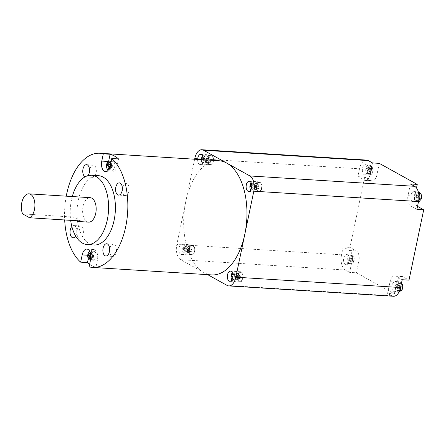 <?xml version="1.0" encoding="UTF-8"?>
<svg xmlns="http://www.w3.org/2000/svg" width="446" height="446" viewBox="0 0 446 446"><rect width="100%" height="100%" fill="white"/><g stroke="black" fill="none" stroke-linecap="round" stroke-linejoin="round"><path stroke-width="0.33" stroke-dasharray="2.23 1.67" d="M400.196 288.936L402.32 289.069L401.997 288.272L400.129 291.127L399.075 290.541L400.943 287.687L398.105 286.733L398.512 284.777L401.35 285.73L400.703 282.719L401.355 283.02L401.762 283.305L402.727 287.113L400.603 286.979L400.196 288.936L398.613 288.06L397.999 290.993L396.946 290.407L397.559 287.475L395.976 286.6L396.388 284.643L397.966 285.518L398.579 282.586L400.703 282.719M351.704 262.047L350.127 261.166L349.513 264.099L348.46 263.514L349.073 260.581L347.49 259.706L347.897 257.755L349.48 258.63L350.093 255.697L351.147 256.283L350.534 259.215L352.117 260.09L351.704 262.047L353.834 262.181L353.511 261.378L351.638 264.233L350.584 263.647L352.457 260.798L349.619 259.84L350.026 257.888L352.864 258.842L352.217 255.831L353.271 256.417L354.241 260.224L354.029 262.008C352.959 264.104 351.442 265.102 349.48 264.996A5.107 2.815 -86.4 0 0 352.546 260.726A5.107 2.815 -86.4 0 0 350.824 255.012A5.107 2.815 -86.4 0 0 350.121 254.8A5.107 2.815 -86.4 0 0 347.06 259.076A5.107 2.815 -86.4 0 0 348.783 264.785A5.107 2.815 -86.4 0 0 349.48 264.996L346.079 264.779A5.107 2.815 93.6 0 1 345.377 264.573A5.107 2.815 93.6 0 1 343.654 258.858A5.107 2.815 93.6 0 1 346.72 254.588A5.107 2.815 93.6 0 1 347.423 254.8A5.107 2.815 93.6 0 1 349.146 260.509A5.107 2.815 93.6 0 1 346.079 264.779M370.487 172.139L368.909 171.264L368.296 174.196L367.242 173.611L367.855 170.679L366.272 169.803L366.679 167.847L368.262 168.722L368.875 165.789L369.929 166.375L369.316 169.307L370.899 170.182L370.487 172.139L372.616 172.273L372.293 171.476L370.42 174.33L369.366 173.745L371.239 170.89L368.402 169.937L368.809 167.98L371.646 168.939L371 165.923L372.053 166.509L373.023 170.316L372.811 172.106C372.51 173.706 370.994 174.704 368.262 175.088A5.107 2.815 -86.4 0 0 371.328 170.818A5.107 2.815 -86.4 0 0 369.606 165.109A5.107 2.815 -86.4 0 0 368.903 164.897A5.107 2.815 -86.4 0 0 365.843 169.168A5.107 2.815 -86.4 0 0 367.565 174.877A5.107 2.815 -86.4 0 0 368.262 175.088L364.861 174.877A5.107 2.815 93.6 0 1 364.159 174.665A5.107 2.815 93.6 0 1 362.436 168.956A5.107 2.815 93.6 0 1 365.503 164.68A5.107 2.815 93.6 0 1 366.205 164.892A5.107 2.815 93.6 0 1 367.928 170.606A5.107 2.815 93.6 0 1 364.861 174.877M419.485 192.817L420.545 193.402L421.509 197.21L419.385 197.076L418.978 199.028L417.395 198.152L416.781 201.085L415.728 200.499L416.341 197.567L414.758 196.692L415.17 194.735L416.748 195.616L417.361 192.683L419.485 192.817L420.132 195.827L417.294 194.869L416.887 196.825L419.725 197.779L417.857 200.633L418.911 201.218L420.779 198.364L421.102 199.161L418.978 199.028M393.868 291.461A5.107 2.815 93.6 0 1 392.145 285.752A5.107 2.815 93.6 0 1 395.206 281.476A5.107 2.815 93.6 0 1 395.909 281.688A5.107 2.815 93.6 0 1 397.631 287.402A5.107 2.815 93.6 0 1 394.565 291.673A5.107 2.815 93.6 0 1 393.868 291.461M412.65 201.559A5.107 2.815 93.6 0 1 410.928 195.844A5.107 2.815 93.6 0 1 413.988 191.574A5.107 2.815 93.6 0 1 414.691 191.786A5.107 2.815 93.6 0 1 416.413 197.494A5.107 2.815 93.6 0 1 413.347 201.765A5.107 2.815 93.6 0 1 412.65 201.559M90.555 259.884A4.493 2.475 -86.4 0 0 92.684 255.669A4.493 2.475 -86.4 0 0 91.112 251.204A4.493 2.475 -86.4 0 0 90.493 251.014A4.493 2.475 -86.4 0 0 89.696 251.198M94.513 251.416A4.493 2.475 -86.4 0 0 93.9 251.232A4.493 2.475 -86.4 0 0 91.201 254.989A4.493 2.475 -86.4 0 0 92.718 260.018A4.493 2.475 -86.4 0 0 93.337 260.202A4.493 2.475 -86.4 0 0 96.029 256.444A4.493 2.475 -86.4 0 0 94.513 251.416M113.295 161.508A4.493 2.475 -86.4 0 0 112.682 161.324A4.493 2.475 -86.4 0 0 109.984 165.081A4.493 2.475 -86.4 0 0 111.5 170.11A4.493 2.475 -86.4 0 0 112.119 170.294A4.493 2.475 -86.4 0 0 114.812 166.536A4.493 2.475 -86.4 0 0 113.295 161.508M89.1 266.836L95.907 267.265L97.423 260.007A8.173 4.499 -86.4 0 0 94.842 249.855A8.173 4.499 -86.4 0 0 93.721 249.515A8.173 4.499 -86.4 0 0 88.994 255.329L88.302 258.635M75.63 235.995A6.127 3.373 -86.4 0 0 74.655 225.81A6.127 3.373 -86.4 0 0 73.813 225.553A6.127 3.373 -86.4 0 0 71.851 226.496M79.009 237.963A6.127 3.373 -86.4 0 0 79.851 238.214A6.127 3.373 -86.4 0 0 83.525 233.091A6.127 3.373 -86.4 0 0 81.462 226.233A6.127 3.373 -86.4 0 0 80.62 225.983A6.127 3.373 -86.4 0 0 76.941 231.112A6.127 3.373 -86.4 0 0 79.009 237.963M85.18 176.778A6.127 3.373 -86.4 0 0 85.76 176.906A6.127 3.373 -86.4 0 0 88.013 175.624M91.725 177.084A6.127 3.373 -86.4 0 0 92.567 177.335A6.127 3.373 -86.4 0 0 96.247 172.212A6.127 3.373 -86.4 0 0 94.178 165.355A6.127 3.373 -86.4 0 0 93.337 165.104A6.127 3.373 -86.4 0 0 89.663 170.227A6.127 3.373 -86.4 0 0 91.725 177.084M124.557 195.292A6.127 3.373 -86.4 0 0 125.398 195.543A6.127 3.373 -86.4 0 0 129.072 190.414A6.127 3.373 -86.4 0 0 127.004 183.562A6.127 3.373 -86.4 0 0 126.168 183.312A6.127 3.373 -86.4 0 0 122.488 188.435A6.127 3.373 -86.4 0 0 124.557 195.292M111.84 256.171A6.127 3.373 -86.4 0 0 112.676 256.422A6.127 3.373 -86.4 0 0 116.356 251.299A6.127 3.373 -86.4 0 0 114.287 244.441A6.127 3.373 -86.4 0 0 113.446 244.191A6.127 3.373 -86.4 0 0 109.772 249.314A6.127 3.373 -86.4 0 0 111.84 256.171M201.391 159.635A4.493 2.475 -86.4 0 0 202.975 163.938A4.493 2.475 -86.4 0 0 203.588 164.128A4.493 2.475 -86.4 0 0 206.286 160.365A4.493 2.475 -86.4 0 0 204.77 155.342A4.493 2.475 -86.4 0 0 204.151 155.158A4.493 2.475 -86.4 0 0 202.657 155.905M211.577 155.771A4.493 2.475 -86.4 0 0 210.958 155.582A4.493 2.475 -86.4 0 0 208.26 159.345A4.493 2.475 -86.4 0 0 209.776 164.368A4.493 2.475 -86.4 0 0 210.395 164.552A4.493 2.475 -86.4 0 0 213.093 160.794A4.493 2.475 -86.4 0 0 211.577 155.771M250.68 190.08A4.493 2.475 -86.4 0 0 251.449 190.827A4.493 2.475 -86.4 0 0 252.068 191.011A4.493 2.475 -86.4 0 0 254.766 187.253A4.493 2.475 -86.4 0 0 253.25 182.23A4.493 2.475 -86.4 0 0 252.631 182.04A4.493 2.475 -86.4 0 0 251.137 182.793M260.057 182.654A4.493 2.475 -86.4 0 0 259.438 182.47A4.493 2.475 -86.4 0 0 256.74 186.227A4.493 2.475 -86.4 0 0 258.256 191.256A4.493 2.475 -86.4 0 0 258.875 191.44A4.493 2.475 -86.4 0 0 261.573 187.682A4.493 2.475 -86.4 0 0 260.057 182.654M231.898 279.988A4.493 2.475 -86.4 0 0 232.667 280.735A4.493 2.475 -86.4 0 0 233.286 280.919A4.493 2.475 -86.4 0 0 235.984 277.161A4.493 2.475 -86.4 0 0 234.468 272.132A4.493 2.475 -86.4 0 0 233.849 271.949A4.493 2.475 -86.4 0 0 232.355 272.696M241.275 272.562A4.493 2.475 -86.4 0 0 240.656 272.378A4.493 2.475 -86.4 0 0 237.958 276.135A4.493 2.475 -86.4 0 0 239.474 281.158A4.493 2.475 -86.4 0 0 240.093 281.348A4.493 2.475 -86.4 0 0 242.791 277.585A4.493 2.475 -86.4 0 0 241.275 272.562M185.988 245.244A4.493 2.475 -86.4 0 0 185.369 245.06A4.493 2.475 -86.4 0 0 182.676 248.818A4.493 2.475 -86.4 0 0 184.187 253.846A4.493 2.475 -86.4 0 0 184.806 254.03A4.493 2.475 -86.4 0 0 187.504 250.273A4.493 2.475 -86.4 0 0 185.988 245.244M192.795 245.674A4.493 2.475 -86.4 0 0 192.176 245.49A4.493 2.475 -86.4 0 0 189.478 249.247A4.493 2.475 -86.4 0 0 190.994 254.276A4.493 2.475 -86.4 0 0 191.613 254.46A4.493 2.475 -86.4 0 0 194.311 250.702A4.493 2.475 -86.4 0 0 192.795 245.674M197.65 159.4A5.107 2.815 -86.4 0 0 199.446 164.312A5.107 2.815 -86.4 0 0 200.148 164.524A5.107 2.815 -86.4 0 0 203.264 159.752L207.05 159.986L208.243 160.649L207.836 162.6L208.89 163.186L209.297 161.229L210.495 161.892L210.902 159.941L209.704 159.278L210.116 157.321L209.062 156.736L208.65 158.692L207.457 158.029L202.35 157.706M209.653 164.953A5.107 2.815 -86.4 0 0 210.356 165.165A5.107 2.815 -86.4 0 0 213.422 160.895A5.107 2.815 -86.4 0 0 211.699 155.18A5.107 2.815 -86.4 0 0 210.997 154.974A5.107 2.815 -86.4 0 0 207.931 159.244A5.107 2.815 -86.4 0 0 209.653 164.953M180.663 254.22A5.107 2.815 -86.4 0 0 181.366 254.432A5.107 2.815 -86.4 0 0 184.427 250.156A5.107 2.815 -86.4 0 0 182.704 244.447A5.107 2.815 -86.4 0 0 182.007 244.235A5.107 2.815 -86.4 0 0 178.941 248.506A5.107 2.815 -86.4 0 0 180.663 254.22M190.871 254.861A5.107 2.815 -86.4 0 0 191.574 255.073A5.107 2.815 -86.4 0 0 194.64 250.797A5.107 2.815 -86.4 0 0 192.917 245.088A5.107 2.815 -86.4 0 0 192.215 244.876A5.107 2.815 -86.4 0 0 189.149 249.147A5.107 2.815 -86.4 0 0 190.871 254.861M258.134 191.841A5.107 2.815 -86.4 0 0 258.836 192.053A5.107 2.815 -86.4 0 0 261.902 187.783A5.107 2.815 -86.4 0 0 260.18 182.068A5.107 2.815 -86.4 0 0 259.477 181.856A5.107 2.815 -86.4 0 0 256.411 186.127A5.107 2.815 -86.4 0 0 258.134 191.841M239.351 281.749A5.107 2.815 -86.4 0 0 240.054 281.956A5.107 2.815 -86.4 0 0 243.12 277.685A5.107 2.815 -86.4 0 0 241.398 271.976A5.107 2.815 -86.4 0 0 240.695 271.765A5.107 2.815 -86.4 0 0 237.629 276.035A5.107 2.815 -86.4 0 0 239.351 281.749M88.626 222.141A12.259 6.751 93.6 0 1 86.942 221.634A12.259 6.751 93.6 0 1 82.811 207.925A12.259 6.751 93.6 0 1 90.164 197.673M76.277 220.703A12.259 6.751 93.6 0 1 73.646 217.102L22.601 213.89M72.302 196.552A34.727 19.128 -86.4 0 0 70.674 220.352M98.382 175.674A34.727 19.128 -86.4 0 0 77.543 204.72A34.727 19.128 -86.4 0 0 89.261 243.561A34.727 19.128 -86.4 0 0 94.022 244.993M218.902 160.738A57.199 31.504 -86.4 0 0 185.804 201.458A57.199 31.504 -86.4 0 0 203.883 272.551A57.199 31.504 -86.4 0 0 211.727 274.909M89.635 264.277A57.199 31.504 -86.4 0 0 91.575 265.487A57.199 31.504 -86.4 0 0 95.907 267.265M66.259 196.173A57.199 31.504 -86.4 0 0 64.681 219.973M349.631 272.383L345.416 270.042A12.259 6.751 93.6 0 1 341.541 254.811L343.175 246.989L349.497 250.501A8.173 4.499 93.6 0 1 352.084 260.654L349.631 272.383L356.438 272.807L394.381 293.853L387.574 293.423L391.789 295.759A12.259 6.751 -86.4 0 0 393.467 296.267M366.601 160.086A12.259 6.751 -86.4 0 0 359.509 168.811L357.876 176.633L364.683 177.056L349.982 247.418L356.304 250.925A8.173 4.499 93.6 0 1 358.885 261.083L356.438 272.807M194.634 159.211L176.822 244.453A12.259 6.751 -86.4 0 0 180.697 259.689L207.68 274.652M343.175 246.989L349.982 247.418M379.301 163.359L376.853 175.088A8.173 4.499 93.6 0 1 372.126 180.903A8.173 4.499 93.6 0 1 371.005 180.563L364.683 177.056M417.517 206.364L417.378 206.286A8.173 4.499 93.6 0 1 414.797 196.129L416.497 187.978M394.381 293.853L396.828 282.123A8.173 4.499 93.6 0 1 401.556 276.308A8.173 4.499 93.6 0 1 402.677 276.643L408.999 280.149M80.637 220.976L73.646 217.102M184.767 248.277L183.568 247.614L183.161 249.57L184.354 250.228L183.947 252.185L185.001 252.77L185.413 250.814L186.606 251.477L187.013 249.526L185.82 248.862L186.227 246.906L185.174 246.32L184.767 248.277L189.868 248.595L188.675 247.937L183.568 247.614M232.489 278.772L233.481 279.659L233.894 277.702L235.087 278.365L235.494 276.409L234.301 275.745L234.708 273.794L233.654 273.208L233.247 275.165L232.951 275.004M251.271 188.87L252.263 189.751L252.676 187.799L253.869 188.457L254.276 186.506L253.083 185.843L253.49 183.886L252.436 183.306L252.029 185.257L251.734 185.096M201.96 159.674L203.136 160.326L202.729 162.283L203.783 162.862L204.196 160.911L205.389 161.575L205.796 159.618L204.602 158.954L205.009 157.003L203.956 156.418L203.549 158.369L203.253 158.207M237.155 274.82L236.748 276.776L237.941 277.44L237.534 279.391L238.588 279.976L238.995 278.025L240.193 278.689L240.6 276.732L239.402 276.068L239.814 274.112L238.761 273.532L238.348 275.483L237.155 274.82L232.048 274.502M238.348 275.483L233.247 275.165M238.761 273.532L233.654 273.208M239.814 274.112L234.708 273.794M239.402 276.068L234.301 275.745M240.6 276.732L235.494 276.409M240.193 278.689L235.087 278.365M238.995 278.025L233.894 277.702M238.588 279.976L233.481 279.659M237.534 279.391L232.427 279.073M237.941 277.44L232.896 277.122M236.748 276.776L232.963 276.537M208.65 158.692L203.549 158.369M209.062 156.736L203.956 156.418M210.116 157.321L205.009 157.003M209.704 159.278L204.602 158.954M210.902 159.941L205.796 159.618M210.495 161.892L205.389 161.575M209.297 161.229L204.196 160.911M208.89 163.186L203.783 162.862M207.836 162.6L202.729 162.283M208.243 160.649L203.136 160.326M207.457 158.029L207.05 159.986M255.937 184.917L255.53 186.868L256.723 187.532L256.316 189.489L257.37 190.074L257.777 188.117L258.975 188.781L259.382 186.824L258.184 186.166L258.596 184.209L257.543 183.624L257.13 185.581L255.937 184.917L250.83 184.594M257.13 185.581L252.029 185.257M257.543 183.624L252.436 183.306M258.596 184.209L253.49 183.886M258.184 186.166L253.083 185.843M259.382 186.824L254.276 186.506M258.975 188.781L253.869 188.457M257.777 188.117L252.676 187.799M257.37 190.074L252.263 189.751M256.316 189.489L251.21 189.165M256.723 187.532L251.678 187.214M255.53 186.868L251.745 186.634M188.675 247.937L188.268 249.888L189.461 250.552L189.054 252.508L190.107 253.088L190.514 251.137L191.713 251.8L192.12 249.844L190.921 249.18L191.334 247.229L190.28 246.644L189.868 248.595M190.28 246.644L185.174 246.32M191.334 247.229L186.227 246.906M190.921 249.18L185.82 248.862M192.12 249.844L187.013 249.526M191.713 251.8L186.606 251.477M190.514 251.137L185.413 250.814M190.107 253.088L185.001 252.77M189.054 252.508L183.947 252.185M189.461 250.552L184.354 250.228M188.268 249.888L183.161 249.57M108.657 161.212L108.59 161.519A8.173 4.499 -86.4 0 0 112.297 172.011A8.173 4.499 -86.4 0 0 117.025 166.196L118.541 158.938M108.372 170.015A4.493 2.475 -86.4 0 0 108.713 170.082A4.493 2.475 -86.4 0 0 111.182 167.412A4.493 2.475 -86.4 0 0 110.909 162.461M109.844 167.161L110.374 167.451L110.781 165.494L110.324 165.243M90.917 256.985L91.592 257.353L91.999 255.402L90.945 254.817L91.352 252.86L90.259 252.458M109.861 166.899L109.56 168.343L109.019 168.309M109.56 168.343L110.614 168.928L111.021 166.971L112.074 167.557L112.481 165.605L111.428 165.02L111.834 163.063L110.781 162.478L110.374 164.435L109.32 163.849L109.214 164.362M109.32 163.849L107.62 163.743M110.374 164.435L109.833 164.401M110.781 162.478L109.08 162.372M111.834 163.063L110.134 162.957M111.428 165.02L109.727 164.909M112.481 165.605L110.781 165.494M112.074 167.557L110.374 167.451M111.021 166.971L109.928 166.904M110.614 168.928L108.908 168.822M90.917 256.143L90.778 258.251L91.831 258.831L90.125 258.725M90.778 258.251L90.237 258.212M91.831 258.831L92.238 256.879L93.292 257.465L93.699 255.508L92.645 254.922L93.052 252.971L91.999 252.386L91.592 254.337L90.538 253.757L90.432 254.265M90.538 253.757L88.838 253.646M91.592 254.337L90.733 254.287M91.999 252.386L90.298 252.28M93.052 252.971L91.352 252.86M92.645 254.922L90.945 254.817M93.699 255.508L91.999 255.402M93.292 257.465L91.592 257.353M92.238 256.879L90.923 256.796M416.893 209.364L410.571 205.857A8.173 4.499 93.6 0 1 407.99 195.699L410.437 183.975M372.499 162.929L370.046 174.659A8.173 4.499 93.6 0 1 365.319 180.474A8.173 4.499 93.6 0 1 364.198 180.139L357.876 176.633M387.574 293.423L390.021 281.699A8.173 4.499 93.6 0 1 394.749 275.879A8.173 4.499 93.6 0 1 395.87 276.219L402.192 279.726M365.503 164.68L370.771 165.444C372.666 166.943 373.492 168.488 373.235 170.082L370.899 170.182M346.72 254.588L351.989 255.346C352.803 256.21 353.784 255.513 354.453 259.99L352.117 260.09M416.748 195.616L420.132 195.827M415.17 194.735L417.294 194.869M414.758 196.692L416.887 196.825M416.341 197.567L419.725 197.779M415.728 200.499L417.857 200.633M416.781 201.085L418.911 201.218M417.395 198.152L420.779 198.364M417.361 192.683L418.415 193.269L417.802 196.201L419.385 197.076M417.802 196.201L421.186 196.413M418.415 193.269L420.545 193.402M397.966 285.518L401.35 285.73M396.388 284.643L398.512 284.777M395.976 286.6L398.105 286.733M397.559 287.475L400.943 287.687M396.946 290.407L399.075 290.541M397.999 290.993L400.129 291.127M398.613 288.06L401.997 288.272M398.579 282.586L399.633 283.171L399.019 286.103L400.603 286.979M399.019 286.103L402.403 286.315M399.633 283.171L401.762 283.305M350.093 255.697L352.217 255.831M349.48 258.63L352.864 258.842M347.897 257.755L350.026 257.888M347.49 259.706L349.619 259.84M349.073 260.581L352.457 260.798M348.46 263.514L350.584 263.647M349.513 264.099L351.638 264.233M350.127 261.166L353.511 261.378M350.534 259.215L353.918 259.427M351.147 256.283L353.271 256.417M368.875 165.789L371 165.923M368.262 168.722L371.646 168.939M366.679 167.847L368.809 167.98M366.272 169.803L368.402 169.937M367.855 170.679L371.239 170.89M367.242 173.611L369.366 173.745M368.296 174.196L370.42 174.33M368.909 171.264L372.293 171.476M369.316 169.307L372.7 169.519M369.929 166.375L372.053 166.509M401.043 285.239A5.107 2.815 -86.4 0 0 399.309 281.905A5.107 2.815 -86.4 0 0 398.613 281.694A5.107 2.815 -86.4 0 0 395.546 285.964A5.107 2.815 -86.4 0 0 397.269 291.673A5.107 2.815 -86.4 0 0 397.971 291.885A5.107 2.815 -86.4 0 0 399.332 291.366M418.404 192.209A5.107 2.815 -86.4 0 0 418.092 191.997A5.107 2.815 -86.4 0 0 417.395 191.786A5.107 2.815 -86.4 0 0 414.328 196.056A5.107 2.815 -86.4 0 0 416.051 201.77A5.107 2.815 -86.4 0 0 416.754 201.982A5.107 2.815 -86.4 0 0 418.655 200.867M88.994 255.329L87.751 255.251M391.789 295.759L227.07 285.407M194.79 158.458L359.509 168.811M341.541 254.811L176.822 244.453M180.697 259.689L345.416 270.042M97.423 260.007L90.616 259.578M108.59 161.519L108.172 161.491M117.025 166.196L110.218 165.767M407.99 195.699L414.797 196.129M410.571 205.857L417.378 206.286M370.046 174.659L376.853 175.088M364.198 180.139L371.005 180.563M349.497 250.501L356.304 250.925M352.084 260.654L358.885 261.083M390.021 281.699L396.828 282.123M395.87 276.219L402.677 276.643M395.206 281.476L398.613 281.694L400.475 282.24L401.506 283.02M413.988 191.574L418.337 191.947M90.493 251.014L93.9 251.232M111.166 161.229L112.682 161.324M93.721 249.515L86.914 249.085M79.851 238.214L73.044 237.79M92.567 177.335L85.76 176.906M125.398 195.543L118.591 195.114M112.676 256.422L105.869 255.993M204.151 155.158L210.958 155.582M252.631 182.04L259.438 182.47M233.849 271.949L240.656 272.378M185.369 245.06L192.176 245.49M210.356 165.165L200.148 164.524M191.574 255.073L181.366 254.432M258.836 192.053L248.628 191.412M240.054 281.956L229.846 281.315M240.695 271.765L230.487 271.123M259.477 181.856L249.269 181.215M192.215 244.876L182.007 244.235M210.997 154.974L200.789 154.327M184.806 254.03L191.613 254.46M233.286 280.919L240.093 281.348M252.068 191.011L258.875 191.44M203.588 164.128L210.395 164.552M113.446 244.191L106.639 243.761M126.168 183.312L119.361 182.882M93.337 165.104L86.53 164.674M80.62 225.983L73.813 225.553M112.297 172.011L105.49 171.582M108.713 170.082L112.119 170.294M90.527 260.024L93.337 260.202M365.319 180.474L372.126 180.903M394.749 275.879L401.556 276.308M418.487 201.743L413.347 201.765M399.12 291.807L394.565 291.673"/><path stroke-width="0.67" d="M89.696 251.198A4.493 2.475 -86.4 0 0 87.734 255.497A4.493 2.475 -86.4 0 0 89.317 259.801A4.493 2.475 -86.4 0 0 89.93 259.985A4.493 2.475 -86.4 0 0 90.555 259.884M110.909 162.461A4.493 2.475 -86.4 0 0 109.894 161.296A4.493 2.475 -86.4 0 0 109.276 161.112A4.493 2.475 -86.4 0 0 106.583 164.869A4.493 2.475 -86.4 0 0 108.099 169.898A4.493 2.475 -86.4 0 0 108.372 170.015M66.259 196.173A57.199 31.504 -86.4 0 1 99.787 153.251A57.199 31.504 -86.4 0 1 103.299 153.831L110.106 154.26A57.199 31.504 93.6 0 1 114.438 156.039A57.199 31.504 93.6 0 1 118.541 158.938L111.734 158.508A57.199 31.504 -86.4 0 1 126.307 223.597A57.199 31.504 -86.4 0 1 92.612 267.422A57.199 31.504 -86.4 0 1 89.1 266.836L90.616 259.578A8.173 4.499 -86.4 0 0 88.035 249.425A8.173 4.499 -86.4 0 0 86.914 249.085A8.173 4.499 -86.4 0 0 82.187 254.906L80.67 262.159L87.477 262.588A57.199 31.504 -86.4 0 0 89.635 264.277M71.851 226.496A6.127 3.373 -86.4 0 0 70.044 232.505A6.127 3.373 -86.4 0 0 72.202 237.534A6.127 3.373 -86.4 0 0 73.044 237.79A6.127 3.373 -86.4 0 0 75.63 235.995M88.013 175.624A6.127 3.373 -86.4 0 0 89.518 169.664A6.127 3.373 -86.4 0 0 87.371 164.931A6.127 3.373 -86.4 0 0 86.53 164.674A6.127 3.373 -86.4 0 0 82.856 169.803A6.127 3.373 -86.4 0 0 84.924 176.655A6.127 3.373 -86.4 0 0 85.18 176.778M117.75 194.863A6.127 3.373 -86.4 0 0 118.591 195.114A6.127 3.373 -86.4 0 0 122.265 189.99A6.127 3.373 -86.4 0 0 120.197 183.133A6.127 3.373 -86.4 0 0 119.361 182.882A6.127 3.373 -86.4 0 0 115.681 188.006A6.127 3.373 -86.4 0 0 117.75 194.863M105.033 255.742A6.127 3.373 -86.4 0 0 105.869 255.993A6.127 3.373 -86.4 0 0 109.549 250.869A6.127 3.373 -86.4 0 0 107.48 244.012A6.127 3.373 -86.4 0 0 106.639 243.761A6.127 3.373 -86.4 0 0 102.965 248.89A6.127 3.373 -86.4 0 0 105.033 255.742M202.657 155.905A4.493 2.475 -86.4 0 0 201.391 159.635M251.137 182.793A4.493 2.475 -86.4 0 0 250.68 190.08M232.355 272.696A4.493 2.475 -86.4 0 0 231.898 279.988M203.253 158.207L202.35 157.706L201.943 159.662L203.264 159.746A5.107 2.815 -86.4 0 0 201.486 154.539A5.107 2.815 -86.4 0 0 200.789 154.327A5.107 2.815 -86.4 0 0 197.65 159.4M247.926 191.2A5.107 2.815 -86.4 0 0 248.628 191.412A5.107 2.815 -86.4 0 0 251.689 187.142A5.107 2.815 -86.4 0 0 249.966 181.427A5.107 2.815 -86.4 0 0 249.269 181.215A5.107 2.815 -86.4 0 0 246.203 185.486A5.107 2.815 -86.4 0 0 247.926 191.2M229.144 281.103A5.107 2.815 -86.4 0 0 229.846 281.315A5.107 2.815 -86.4 0 0 232.907 277.044A5.107 2.815 -86.4 0 0 231.184 271.335A5.107 2.815 -86.4 0 0 230.487 271.123A5.107 2.815 -86.4 0 0 227.421 275.394A5.107 2.815 -86.4 0 0 229.144 281.103M30.584 194.328A12.259 6.751 -86.4 0 0 28.906 193.826A12.259 6.751 -86.4 0 0 22.3 200.672A12.259 6.751 -86.4 0 0 22.601 213.89L29.592 217.765A12.259 6.751 -86.4 0 0 34.9 206.03A12.259 6.751 -86.4 0 0 30.584 194.328M28.906 193.826L90.164 197.673A12.259 6.751 93.6 0 1 91.843 198.18A12.259 6.751 93.6 0 1 95.979 211.889A12.259 6.751 93.6 0 1 88.626 222.141L78.418 221.5A12.259 6.751 93.6 0 1 76.734 220.993A12.259 6.751 93.6 0 1 76.277 220.703M70.674 220.352A34.727 19.128 -86.4 0 0 82.454 243.131A34.727 19.128 -86.4 0 0 87.215 244.564A34.727 19.128 -86.4 0 0 108.049 215.524A34.727 19.128 -86.4 0 0 96.336 176.683A34.727 19.128 -86.4 0 0 91.575 175.25A34.727 19.128 -86.4 0 0 72.302 196.552M87.215 244.564L94.022 244.993A34.727 19.128 -86.4 0 0 114.856 215.948A34.727 19.128 -86.4 0 0 103.143 177.107A34.727 19.128 -86.4 0 0 98.382 175.674L91.575 175.25M92.612 267.422L211.727 274.909A57.199 31.504 -86.4 0 0 244.826 234.189L253.807 191.189A12.259 6.751 -86.4 0 0 249.933 175.958L226.746 163.097A57.199 31.504 -86.4 0 0 218.902 160.738L99.787 153.251M64.681 219.973A57.199 31.504 -86.4 0 0 80.67 262.159M207.68 274.652L227.07 285.407A12.259 6.751 -86.4 0 0 228.748 285.914L393.467 296.267A12.259 6.751 -86.4 0 0 400.564 287.542L402.192 279.726L408.999 280.149L423.7 209.793L417.517 206.364M228.748 285.914A12.259 6.751 -86.4 0 0 235.845 277.189L244.826 234.189A57.199 31.504 -86.4 0 0 226.746 163.097L203.56 150.241A12.259 6.751 -86.4 0 0 201.882 149.733A12.259 6.751 -86.4 0 0 194.79 158.458L194.634 159.211M249.933 175.958L414.652 186.311L410.437 183.975L417.244 184.399L379.301 163.359L372.499 162.929L368.279 160.593A12.259 6.751 -86.4 0 0 366.601 160.086L201.882 149.733M414.652 186.311A12.259 6.751 93.6 0 1 418.526 201.547L416.893 209.364L423.7 209.793M416.497 187.978L417.244 184.399M103.299 153.831L101.783 161.09A8.173 4.499 -86.4 0 0 105.49 171.582A8.173 4.499 -86.4 0 0 110.218 165.767L111.734 158.508M29.592 217.765L80.637 220.976A12.259 6.751 93.6 0 1 78.418 221.5M232.951 275.004L232.048 274.502L231.641 276.453L232.834 277.117L232.489 278.772M251.734 185.096L250.83 184.594L250.423 186.551L251.616 187.214L251.271 188.87M232.963 276.537L231.641 276.453M251.745 186.634L250.423 186.551M88.302 258.635L87.477 262.588M110.106 154.26L108.657 161.212M110.324 165.243L109.727 164.909L110.134 162.957L109.08 162.372L108.673 164.329L107.62 163.743L107.213 165.695L108.266 166.28L107.854 168.237L108.908 168.822L109.32 166.865L109.844 167.161M90.259 252.458L89.891 254.231L88.838 253.646L88.431 255.603L89.484 256.188L89.072 258.139L90.125 258.725L90.538 256.773L90.917 256.985M109.019 168.309L107.854 168.237M109.214 164.362L108.913 165.806L109.967 166.386L109.861 166.899M109.967 166.386L108.266 166.28M108.913 165.806L107.213 165.695M109.833 164.401L108.673 164.329M109.928 166.904L109.32 166.865M90.237 258.212L89.072 258.139M90.917 256.277L89.484 256.188M90.432 254.265L90.131 255.709L90.917 256.143M90.131 255.709L88.431 255.603M90.733 254.287L89.891 254.231M90.923 256.796L90.538 256.773M418.337 191.947L419.257 192.332C420.071 193.196 421.052 192.499 421.721 196.976L421.297 198.994L419.301 201.358L418.487 201.743M401.506 283.02L402.777 285.345L402.515 288.902L401.679 290.285L399.12 291.807M87.751 255.251L82.187 254.906M235.845 277.189L400.564 287.542M368.279 160.593L203.56 150.241M418.526 201.547L253.807 191.189M108.172 161.491L101.783 161.09M418.655 200.867A5.107 2.815 -86.4 0 0 418.404 192.209M399.332 291.366A5.107 2.815 -86.4 0 0 401.043 285.239M109.276 161.112L111.166 161.229M89.93 259.985L90.527 260.024"/></g></svg>
